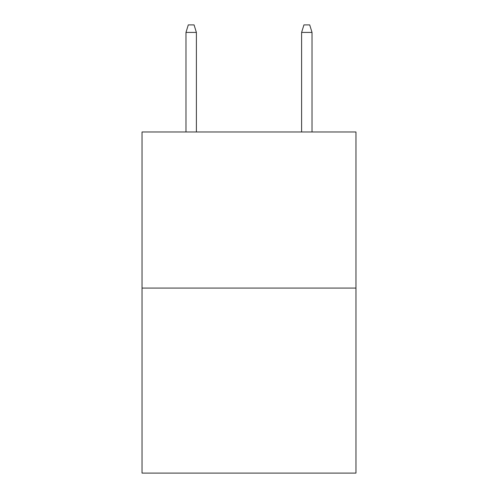<?xml version="1.0" encoding="UTF-8"?>
<svg xmlns="http://www.w3.org/2000/svg" width="498" height="498" viewBox="0 0 498 498"><rect width="100%" height="100%" fill="white"/><g stroke="black" fill="none" stroke-linecap="round" stroke-linejoin="round"><path stroke-width="0.75" d="M355.964 288.087L355.964 131.976L142.036 131.976L142.036 473.1L355.964 473.1L355.964 288.087L142.036 288.087M196.386 131.976L196.386 32.414L185.978 32.414L185.978 131.976M185.978 32.414L188.294 24.9L194.071 24.9L196.386 32.414M301.614 32.414L303.929 24.9L309.706 24.9L312.022 32.414L301.614 32.414L301.614 131.976M312.022 32.414L312.022 131.976"/></g></svg>
